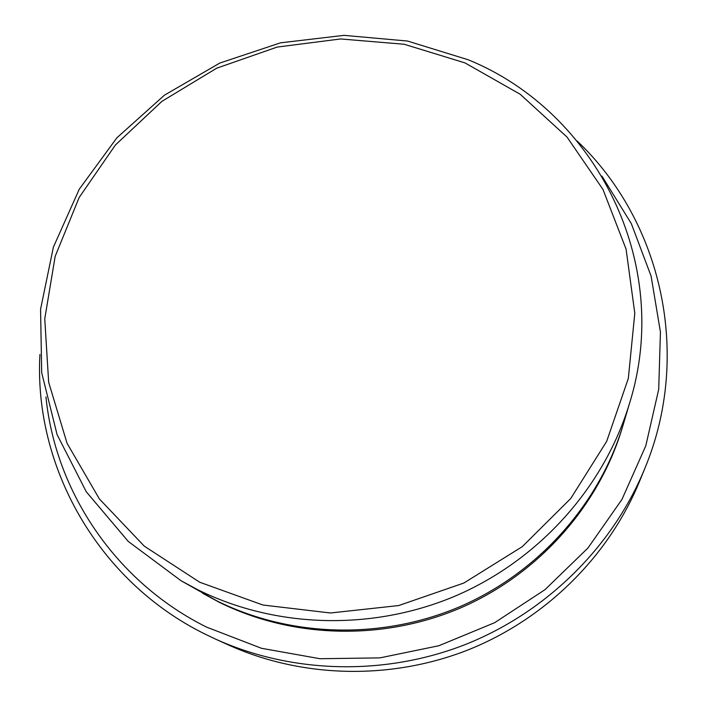 <?xml version="1.0" encoding="UTF-8"?>
<svg xmlns="http://www.w3.org/2000/svg" width="707" height="707" viewBox="0 0 707 707"><rect width="100%" height="100%" fill="white"/><g stroke="black" fill="none" stroke-linecap="round" stroke-linejoin="round"><path stroke-width="1.06" d="M199.728 582.241L262.88 605.006L330.434 612.987L398.686 605.554L463.845 583.036L522.27 546.661L570.735 498.515L606.677 441.371L628.329 378.457L634.798 313.236L626.084 249.164L602.991 189.485L567.005 137.052L520.193 94.261L465.012 62.914L404.192 44.258L340.597 38.956L277.153 47.077L216.696 68.19L161.93 101.331L115.365 145.059L79.175 197.474L55.19 256.288L44.753 318.839L48.659 382.213L67.068 443.307L99.395 498.956L144.308 546.166L199.728 582.241M468.29 59.795C596.187 111.918 672.949 263.402 629.751 402.601C604.794 486.151 540.21 558.99 457.076 595.267C373.782 631.157 276.154 628.603 197.695 589.709L181.133 580.783L128.259 541.429L86.307 491.807L57.09 434.593L41.704 372.748L40.564 309.277L53.379 247.167L79.281 189.167L116.911 137.777L164.466 95.153L219.806 63.056L280.52 42.827L344.009 35.35L407.524 41.041L468.29 59.795M45.946 396.91C55.517 492.319 116.266 582.303 206.674 627.153L261.502 648.301L319.988 658.721L379.889 657.881L438.888 645.73L494.644 622.69L544.991 589.673L587.959 548.013L621.966 499.416L645.8 445.808L658.712 389.301L660.435 332.051L651.112 276.154L631.307 223.571L601.94 176.087M577.212 141.082C661.787 221.176 692.303 354.781 644.696 468.759C612.571 546.75 546.767 611.935 466.037 644.254C385.121 676.131 292.53 673.859 215.653 639.163L204.756 633.949C98.043 581.234 33.706 466.885 39.919 354.481M181.133 580.783L216.916 600.906C290.824 637.555 382.567 639.976 460.814 606.27C538.893 572.184 599.589 503.702 623.114 424.969L629.751 402.601M215.653 639.163L228.299 644.908C302.066 678.199 390.768 680.381 468.255 649.848C545.583 618.89 608.612 556.444 639.437 481.617L644.696 468.759M622.699 426.356C599.695 504.825 539.565 573.227 461.963 607.331C384.201 641.072 292.866 638.774 219.303 602.302L202.564 593.226"/></g></svg>
